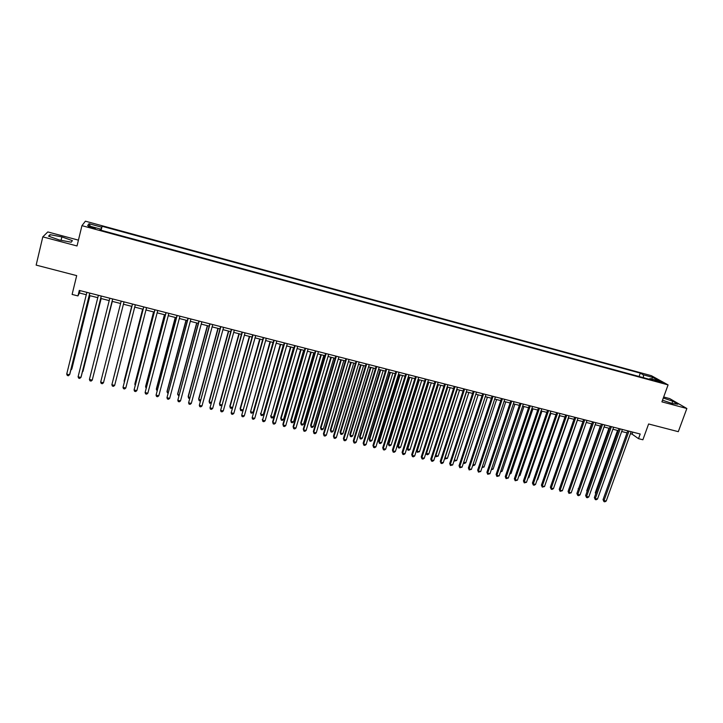 <?xml version="1.0" encoding="UTF-8"?>
<svg xmlns="http://www.w3.org/2000/svg" width="723" height="723" viewBox="0 0 723 723"><rect width="100%" height="100%" fill="white"/><g stroke="black" fill="none" stroke-linecap="round" stroke-linejoin="round"><path stroke-width="1.08" d="M91.613 227.899L95.463 228.287L88.296 226.697L91.613 227.899M78.436 240.144L47.799 231.938L42.802 236.855L36.15 265.106L76.692 275.626L72.11 294.442L77.948 295.924L79.422 292.987L86.281 294.74M651.405 375.698L85.404 221.184L81.943 225.657L668.079 384.898L651.405 375.698M668.079 384.898L661.907 401.852L686.85 408.504L669.715 398.608L663.678 396.99M686.85 408.504L678.301 431.676L648.612 423.976L642.883 439.774L638.517 438.662L640.189 434.017L79.295 290.411L77.948 295.924M658.002 381.021L654.541 380.388L658.906 382.069L662.376 382.693L658.002 381.021L657.749 381.717M100.262 230.041L100.461 229.055L99.928 229.95L653.14 380.325L649.986 378.572L649.209 379.259M100.461 229.055L87.664 225.576L89.01 223.723L101.591 227.149L102.097 226.29L640.28 373.131L643.298 374.821L652.77 377.406L659.575 381.175L649.986 378.572M42.802 236.855L77.018 245.974L81.943 225.657M630.429 433.728L632.083 434.143L638.517 438.662M89.254 295.499L97.777 297.677M100.705 298.418L109.218 300.596M112.092 301.328L120.596 303.497M123.425 304.229L131.884 306.38M134.731 307.112L143.1 309.254M145.965 309.977L154.261 312.101M157.135 312.833L165.359 314.939M168.251 315.671L176.403 317.759M179.304 318.5L187.384 320.56M190.303 321.31L198.31 323.353M201.238 324.103L209.173 326.127M212.119 326.877L219.973 328.884M222.937 329.643L230.727 331.631M233.701 332.39L241.419 334.36M244.401 335.129L252.047 337.081M255.056 337.849L262.63 339.783M265.639 340.551L273.149 342.467M276.177 343.244L283.624 345.142M286.66 345.919L294.035 347.799M297.09 348.585L304.392 350.447M307.456 351.233L314.695 353.077M317.777 353.863L324.943 355.698M328.034 356.484L335.147 358.301M338.247 359.096L345.287 360.894M348.405 361.69L355.382 363.47M358.509 364.275L365.422 366.037M368.558 366.841L375.418 368.585M378.563 369.39L385.35 371.125M388.513 371.929L395.237 373.655M398.409 374.46L405.079 376.168M408.26 376.981L414.866 378.662M418.057 379.485L424.609 381.157M427.808 381.97L434.297 383.624M437.505 384.446L443.931 386.091M447.157 386.913L453.529 388.54M456.755 389.363L463.072 390.98M466.308 391.803L472.562 393.402M475.815 394.234L482.015 395.815M485.278 396.647L491.414 398.219M494.686 399.051L500.768 400.605M504.048 401.446L510.077 402.982M513.366 403.823L519.34 405.35M522.639 406.19L528.558 407.709M531.866 408.549L537.731 410.049M541.048 410.899L546.859 412.381M550.176 413.231L555.942 414.704M559.268 415.553L564.979 417.008M568.314 417.858L573.972 419.304M577.316 420.162L582.919 421.59L560.894 484.546M586.281 422.449L591.83 423.868M595.192 424.726L600.696 426.127M604.067 426.995L609.516 428.387M612.896 429.245L618.292 430.628M621.681 431.495L627.031 432.86M632.806 432.128L632.083 434.143M80.009 290.592L79.422 292.987M643.551 377.722L643.298 374.821M639.078 376.502L640.28 373.131M101.121 230.276L102.097 226.29M101.591 227.149L100.741 230.176M651.504 378.979L652.77 377.406M89.01 223.723L90.339 226.299M662.512 400.19L672.182 403.497L677.876 404.202L672.733 401.229L663.307 398.012M48.549 236.15L59.241 239.964L71.206 242.205L72.39 240.642L61.871 236.909L50.004 234.659L48.549 236.15M671.938 403.416L672.733 401.229M49.571 236.511L50.004 234.659M61.066 240.298L61.871 236.909M627.754 430.836L603.036 499.665L604.03 500.551L628.965 431.143M606.199 501.066L604.826 501.816L603.958 501.608L604.03 500.551L606.199 501.066L631.152 431.703M603.958 501.608L603.036 499.665M617.532 430.429L595.3 492.697L595.924 493.258M595.698 493.89L595.3 492.697M619.015 428.594L594.36 497.623L595.327 498.509L620.217 428.902M597.505 499.024L596.141 499.774L595.273 499.566L595.327 498.509L597.505 499.024L622.404 429.462M595.273 499.566L594.36 497.623M610.239 426.353L585.639 495.571L586.597 496.448L611.414 426.651M588.784 496.963L587.419 497.722L586.543 497.514L586.597 496.448L588.784 496.963L613.619 427.212M586.543 497.514L585.639 495.571M601.409 424.094L576.882 493.502L577.813 494.387L602.575 424.392M580.009 494.903L578.653 495.662L577.776 495.454L577.813 494.387L580.009 494.903L604.79 424.952M577.776 495.454L576.882 493.502M592.544 421.825L568.079 491.432L568.992 492.309L593.691 422.115M571.197 492.833L568.965 493.384L568.992 492.309L571.197 492.833L595.915 422.684M568.965 493.384L568.079 491.432M608.938 428.233L586.76 490.673L587.23 491.098M587.058 491.577L586.76 490.673M600.307 426.028L578.499 488.929M578.382 489.254L578.183 488.64M591.631 423.814L569.724 486.751M583.642 419.539L559.231 489.344L560.126 490.221L584.762 419.828M562.349 490.745L560.108 491.306L560.126 490.221L562.349 490.745L586.995 420.397M560.108 491.306L559.231 489.344M555.137 483.823L577.424 420.19M574.686 417.252L550.339 487.257L551.224 488.124L575.788 417.533M553.447 488.649L552.101 489.426L551.215 489.209L551.224 488.124L553.447 488.649L578.038 418.102M551.215 489.209L550.339 487.257M546.19 481.699L568.621 417.939M565.693 414.948L541.41 485.151L542.268 486.019L566.778 415.219M544.509 486.552L542.268 487.112L542.268 486.019L544.509 486.552L569.028 415.797M542.268 487.112L541.41 485.151M537.207 479.575L537.704 479.692L559.765 415.68M537.704 479.692L537.035 480.081M556.656 412.634L532.435 483.036L533.276 483.904L557.713 412.905M535.526 484.437L534.189 485.214L533.285 484.997L533.276 483.904L535.526 484.437L559.982 413.484M533.285 484.997L532.435 483.036M528.179 477.433L528.865 477.605L550.872 413.402M528.865 477.605L527.935 478.147M547.564 410.303L523.416 480.912L524.238 481.78L548.612 410.574M526.507 482.313L524.265 482.883L524.238 481.78L526.507 482.313L550.89 411.152M524.265 482.883L523.416 480.912M519.105 475.291L519.991 475.499L541.943 411.125M519.991 475.499L518.789 476.204M538.436 407.971L514.36 478.78L515.165 479.638L539.457 408.233M517.433 480.18L515.192 480.75L515.165 479.638L517.433 480.18L541.753 408.82M515.192 480.75L514.36 478.78M509.986 473.131L511.071 473.384L532.959 408.829M511.071 473.384L509.643 474.134M529.263 405.621L505.25 476.638L506.037 477.496L530.266 405.874M508.323 478.03L506.082 478.608L506.037 477.496L508.323 478.03L532.571 406.462M506.082 478.608L505.25 476.638M500.822 470.962L502.114 471.269L523.94 406.525M502.114 471.269L500.479 471.965M520.045 403.262L496.105 474.478L496.864 475.336L521.03 403.506M499.159 475.879L496.918 476.448L496.864 475.336L499.159 475.879L523.344 404.103M496.918 476.448L496.105 474.478M491.613 468.784L493.104 469.137L514.875 404.211M493.104 469.137L491.279 469.787M510.781 400.885L486.904 472.318L487.654 473.167L511.739 401.129M489.959 473.71L487.718 474.288L487.654 473.167L489.959 473.71L514.071 401.726M487.718 474.288L486.904 472.318M501.473 398.5L477.668 470.14L478.391 470.989L502.413 398.744M480.714 471.541L478.463 472.119L478.391 470.989L480.714 471.541L504.744 399.34M478.463 472.119L477.668 470.14M492.11 396.105L468.387 467.953L469.091 468.802L493.032 396.34M471.423 469.354L469.173 469.932L469.091 468.802L471.423 469.354L495.382 396.945M469.173 469.932L468.387 467.953M482.711 393.701L459.051 465.757L459.738 466.597L483.606 393.927M462.078 467.148L459.828 467.736L459.738 466.597L462.078 467.148L485.973 394.532M459.828 467.736L459.051 465.757M473.258 391.279L449.679 463.551L450.339 464.392L474.134 391.505M452.697 464.943L450.447 465.531L450.339 464.392L452.697 464.943L476.511 392.11M450.447 465.531L449.679 463.551M463.759 388.847L440.253 461.328L440.894 462.169L464.618 389.064M443.262 462.72L441.961 463.533L441.012 463.316L440.894 462.169L443.262 462.72L467.004 389.679M441.012 463.316L440.253 461.328M454.216 386.407L430.781 459.096L431.405 459.936L455.047 386.615M433.782 460.497L432.481 461.31L431.532 461.084L431.405 459.936L433.782 460.497L457.442 387.23M431.532 461.084L430.781 459.096M444.618 383.949L421.265 456.855L421.871 457.686L445.431 384.157M424.256 458.255L422.964 459.069L422.006 458.843L421.871 457.686L424.256 458.255L447.844 384.772M422.006 458.843L421.265 456.855M434.975 381.482L411.703 454.604L412.282 455.436L435.77 381.681M414.686 455.996L413.393 456.819L412.435 456.593L412.282 455.436L414.686 455.996L438.192 382.304M412.435 456.593L411.703 454.604M425.287 378.997L402.096 452.345L402.648 453.167L426.055 379.195M405.061 453.737L403.777 454.559L402.81 454.333L402.648 453.167L405.061 453.737L428.486 379.819M402.81 454.333L402.096 452.345M415.544 376.502L392.435 450.068L392.969 450.89L416.294 376.692M395.391 451.459L394.107 452.291L393.14 452.065L392.969 450.89L395.391 451.459L418.734 377.325M393.14 452.065L392.435 450.068M405.757 373.999L382.729 447.781L383.235 448.603L406.48 374.18M385.675 449.173L384.401 450.004L383.425 449.778L383.235 448.603L385.675 449.173L408.938 374.812M383.425 449.778L382.729 447.781M395.915 371.477L372.969 445.485L373.457 446.299L396.611 371.658M375.906 446.877L374.631 447.709L373.655 447.483L373.457 446.299L375.906 446.877L399.087 372.291M373.655 447.483L372.969 445.485M386.028 368.947L363.163 443.172L363.633 443.985L386.697 369.119M366.091 444.564L364.826 445.404L363.841 445.178L363.633 443.985L366.091 444.564L389.182 369.751M363.841 445.178L363.163 443.172M376.087 366.398L353.303 440.858L353.755 441.663L376.737 366.57M356.222 442.241L354.957 443.091L353.972 442.856L353.755 441.663L356.222 442.241L379.232 367.203M353.972 442.856L353.303 440.858M366.091 363.841L343.398 438.518L343.823 439.322L366.724 364.003M346.308 439.909L345.052 440.759L344.058 440.524L343.823 439.322L346.308 439.909L369.227 364.645M344.058 440.524L343.398 438.518M356.05 361.274L333.448 436.177L333.845 436.972L356.647 361.428M336.34 437.569L335.083 438.418L334.089 438.183L333.845 436.972L336.34 437.569L359.177 362.069M334.089 438.183L333.448 436.177M345.956 358.689L323.434 433.818L323.814 434.613L346.534 358.834M326.326 435.21L325.079 436.068L324.067 435.833L323.814 434.613L326.326 435.21L349.064 359.485M324.067 435.833L323.434 433.818M335.806 356.087L313.375 431.45L313.728 432.246L336.358 356.231M316.258 432.842L315.011 433.701L313.999 433.466L313.728 432.246L316.258 432.842L338.906 356.882M313.999 433.466L313.375 431.45M325.603 353.475L303.271 429.073L303.597 429.86L326.136 353.61M306.136 430.456L304.898 431.324L303.877 431.08L303.597 429.86L306.136 430.456L328.694 354.27M303.877 431.08L303.271 429.073M315.355 350.854L293.104 426.678L293.411 427.465L315.852 350.98M295.96 428.061L294.731 428.929L293.71 428.694L293.411 427.465L295.96 428.061L318.427 351.64M293.71 428.694L293.104 426.678M305.043 348.215L282.892 424.274L283.172 425.052L305.522 348.332M285.739 425.657L284.51 426.534L283.479 426.29L283.172 425.052L285.739 425.657L308.106 348.992M283.479 426.29L282.892 424.274M294.686 345.558L272.625 421.852L272.878 422.63L295.129 345.675M275.463 423.235L274.234 424.121L273.204 423.877L272.878 422.63L275.463 423.235L297.731 346.344M273.204 423.877L272.625 421.852M284.266 342.892L262.539 420.199L284.69 343M265.124 420.804L263.913 421.69L262.874 421.446L262.539 420.199L265.124 420.804L287.302 343.669M262.874 421.446L262.313 419.421M273.791 340.208L252.137 417.749L274.198 340.316M254.74 418.364L253.529 419.25L252.49 419.006L252.137 417.749L254.74 418.364L276.819 340.985M263.271 337.514L241.69 415.291L263.642 337.614M244.302 415.906L243.1 416.8L242.051 416.556L241.69 415.291L244.302 415.906L266.281 338.292M252.689 334.803L231.179 412.815L253.032 334.894M233.809 413.439L232.607 414.333L231.559 414.089L231.179 412.815L233.809 413.439L255.689 335.571M242.051 332.083L220.614 410.33L242.368 332.164M223.262 410.953L222.06 411.857L221.003 411.604L220.614 410.33L223.262 410.953L245.043 332.851M231.351 329.345L209.995 407.835L231.649 329.417M212.661 408.459L211.468 409.363L210.402 409.119L209.995 407.835L212.661 408.459L234.333 330.104M220.605 326.588L199.322 405.323L220.867 326.66M201.997 405.955L200.813 406.859L199.747 406.606L199.322 405.323L201.997 405.955L223.57 327.347M209.797 323.823L188.595 402.801L210.032 323.886M191.288 403.434L190.104 404.347L189.028 404.094L188.595 402.801L191.288 403.434L212.743 324.582M198.924 321.039L177.813 400.262L199.132 321.093M180.515 400.894L179.331 401.816L178.256 401.563L177.813 400.262L180.515 400.894L201.862 321.798M188.007 318.247L166.968 397.704L188.179 318.292M169.679 398.346L168.513 399.268L167.429 399.015L166.968 397.704L169.679 398.346L190.926 318.997M177.018 315.436L156.06 395.147L177.162 315.472M158.798 395.788L157.632 396.71L156.539 396.457L156.06 395.147L158.798 395.788L179.928 316.177M165.974 312.607L145.106 392.562L166.091 312.634M147.844 393.213L146.688 394.143L145.594 393.881L145.106 392.562L147.844 393.213L168.866 313.348M154.876 309.76L134.08 389.968L154.957 309.787M136.846 390.619L135.689 391.559L134.586 391.297L134.08 389.968L136.846 390.619L157.75 310.501M143.705 306.904L123.009 387.365L143.769 306.923M125.784 388.016L124.636 388.956L123.525 388.694L123.009 387.365L125.784 388.016L146.57 307.637M482.358 466.588L484.058 466.995L505.757 401.88M484.058 466.995L482.024 467.6M473.059 464.392L474.966 464.844L496.602 399.548M474.966 464.844L473.673 465.63L472.734 465.377M463.714 462.178L465.838 462.684L487.41 397.198M465.838 462.684L464.546 463.47L463.434 463.018M463.633 463.253L463.579 462.593M475.842 394.243L454.351 459.964L456.656 460.506L478.165 394.83M454.333 459.936L454.451 461.084L454.125 460.56M456.656 460.506L454.451 461.084M466.543 391.866L445.115 457.776L447.429 458.328L468.875 392.462M444.943 457.551L445.232 458.906L444.799 458.002M447.429 458.328L445.232 458.906M457.198 389.48L435.842 455.58L438.165 456.132L459.539 390.077M435.508 455.147L435.96 456.71L435.418 455.427M438.165 456.132L435.96 456.71M447.799 387.076L426.516 453.375L428.847 453.927L450.158 387.682M426.028 452.725L426.642 454.505L426.001 452.833M428.847 453.927L427.582 454.731L426.642 454.505M437.578 384.464L416.565 450.357L417.144 451.152L419.494 451.712L440.723 385.269M438.364 384.663L417.144 451.152L417.288 452.3L416.565 450.357M419.494 451.712L417.288 452.3M428.115 382.051L407.176 448.124L407.727 448.929L410.086 449.48L431.251 382.847M428.875 382.241L407.727 448.929L407.88 450.077L407.176 448.124M410.086 449.48L408.82 450.293L407.88 450.077M418.608 379.62L397.731 445.892L398.265 446.687L400.632 447.248L421.726 380.415M419.34 379.81L398.265 446.687L398.427 447.835L397.731 445.892M400.632 447.248L399.376 448.061L398.427 447.835M409.046 377.18L388.242 443.642L388.757 444.437L391.143 444.997L412.155 377.975M409.76 377.361L388.757 444.437L388.929 445.594L388.242 443.642M391.143 444.997L389.887 445.82L388.929 445.594M399.439 374.722L378.707 441.382L379.204 442.169L381.599 442.738L402.539 375.517M400.126 374.903L379.204 442.169L379.385 443.335L378.707 441.382M381.599 442.738L380.343 443.561L379.385 443.335M389.778 372.255L369.128 439.114L369.598 439.9L372.002 440.47L392.878 373.05M390.456 372.426L369.598 439.9L369.796 441.066L369.128 439.114M372.002 440.47L370.754 441.292L369.796 441.066M380.081 369.778L359.494 436.837L359.946 437.614L362.368 438.183L383.163 370.565M380.723 369.941L359.946 437.614L360.153 438.789L359.494 436.837M362.368 438.183L361.12 439.015L360.153 438.789M370.33 367.293L349.824 434.541L350.248 435.318L352.679 435.897L373.402 368.07M370.953 367.447L350.248 435.318L350.474 436.502L349.824 434.541M352.679 435.897L351.441 436.728L350.474 436.502M360.524 364.79L340.099 432.237L340.506 433.014L342.946 433.592L363.588 365.567M361.129 364.943L340.506 433.014L340.732 434.198L340.099 432.237M342.946 433.592L341.708 434.424L340.732 434.198M350.673 362.268L330.321 429.923L330.709 430.691L333.158 431.269L353.728 363.045M351.251 362.413L330.709 430.691L330.953 431.884L330.321 429.923M333.158 431.269L331.929 432.119L330.953 431.884M340.777 359.738L320.506 427.6L320.858 428.359L323.326 428.947L343.814 360.515M341.328 359.882L320.858 428.359L321.12 429.561L320.506 427.6M323.326 428.947L322.106 429.787L321.12 429.561M330.818 357.198L310.628 425.26L310.971 426.019L313.448 426.606L333.854 357.975M331.351 357.334L310.971 426.019L311.233 427.221L310.628 425.26M313.448 426.606L312.228 427.456L311.233 427.221M320.822 354.641L300.714 422.91L301.021 423.669L303.515 424.256L323.841 355.418M321.328 354.776L301.021 423.669L301.301 424.871L300.714 422.91M303.515 424.256L302.304 425.106L301.301 424.871M310.763 352.074L290.736 420.542L291.035 421.301L293.538 421.889L313.773 352.842M311.252 352.2L291.035 421.301L291.324 422.512L290.736 420.542M293.538 421.889L292.327 422.747L291.324 422.512M300.66 349.498L280.723 418.174L280.985 418.924L283.497 419.521L303.66 350.257M301.12 349.616L280.985 418.924L281.292 420.144L280.723 418.174M283.497 419.521L282.295 420.379L281.292 420.144M290.51 346.904L270.89 416.529L273.421 417.135L293.493 347.664M290.935 347.013L270.89 416.529L271.206 417.758L270.646 415.788M273.421 417.135L272.219 417.993L271.206 417.758M280.298 344.293L260.741 414.134L263.28 414.731L283.271 345.052M280.705 344.401L260.741 414.134L261.075 415.364L260.524 413.384M263.28 414.731L262.088 415.598L261.075 415.364M270.041 341.672L250.547 411.712L253.095 412.318L272.996 342.431M270.42 341.771L250.547 411.712L250.89 412.95L251.911 413.195L253.095 412.318M259.72 339.042L240.126 408.558L240.298 409.29L242.82 409.887M260.081 339.132L240.298 409.29L240.651 410.537L241.681 410.772L242.811 409.941M249.354 336.394L229.842 406.118L229.986 406.85L232.336 407.401M249.688 336.475L229.986 406.85L230.357 408.097L231.396 408.341L232.246 407.7M238.933 333.728L219.512 403.669L219.638 404.401L221.789 404.907M239.241 333.809L219.638 404.401L220.018 405.657L221.636 405.458M228.459 331.053L209.128 401.211L209.227 401.934L211.197 402.404M228.739 331.125L209.227 401.934L209.625 403.199L210.971 403.208M217.93 328.359L198.689 398.744L198.762 399.458L200.542 399.882M218.183 328.432L198.762 399.458L199.168 400.723L200.244 400.958M207.347 325.657L188.197 396.258L188.242 396.972L189.833 397.343M207.573 325.721L188.242 396.972L188.667 398.246L189.534 398.445M196.701 322.946L177.659 393.755L177.668 394.469L179.069 394.794M196.9 322.991L177.668 394.469L178.771 395.906M186.01 320.208L167.058 391.242L167.049 391.947L168.242 392.237M186.173 320.253L167.049 391.947L167.944 393.339M175.255 317.46L156.403 388.721L156.367 389.417L157.361 389.661M175.4 317.496L156.367 389.417L157.063 390.772M164.446 314.704L145.684 386.181L145.621 386.877L146.426 387.067M164.555 314.731L145.621 386.877L146.127 388.188M153.574 311.929L134.921 383.633L135.427 384.464M153.665 311.947L134.83 384.32L135.201 385.314M142.648 309.137L124.094 381.066L124.365 381.843M142.711 309.146L124.229 382.395M114.659 385.395L113.52 386.344L112.408 386.082L111.866 384.744L132.508 304.04L111.866 384.744L114.659 385.395L135.328 304.763M113.186 379.476L131.694 306.335L113.258 379.214M124.031 301.862L103.479 382.765L100.669 382.106L121.193 301.139M103.479 382.765L102.341 383.723L101.22 383.452L100.669 382.106M112.661 298.961L92.237 380.126L89.417 379.458L109.815 298.228M112.689 298.961L92.237 380.126L91.107 381.075L89.977 380.813L89.417 379.458M93.656 374.577L112.309 301.383M93.592 374.83L112.282 301.374M101.238 296.032L80.931 377.46L78.093 376.791L98.373 295.3M101.301 296.05L81.166 376.764L79.81 378.427L78.671 378.156L78.093 376.791M82.377 371.902L83 371.333L101.157 298.536M82.241 372.462L101.103 298.527M89.751 293.086L69.562 374.785L66.715 374.116L86.868 292.354M89.842 293.113L69.833 374.098L68.45 375.752L67.311 375.481L66.715 374.116M71.035 369.218L71.902 368.703L89.95 295.671M70.818 370.086L71.649 369.363L89.869 295.653M655.888 381.048L656.086 380.497"/></g></svg>
